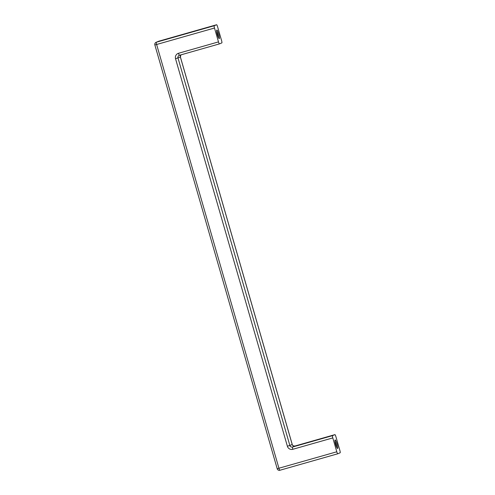 <?xml version="1.0" encoding="UTF-8"?>
<svg xmlns="http://www.w3.org/2000/svg" width="495" height="495" viewBox="0 0 495 495"><rect width="100%" height="100%" fill="white"/><g stroke="black" fill="none" stroke-linecap="round" stroke-linejoin="round"><path stroke-width="0.74" d="M334.948 441.268A3.601 0.631 -105.9 0 1 336.161 444.262A3.601 0.631 -105.9 0 1 336.705 447.443M337.578 448.476A4.443 0.78 74.1 0 0 336.971 443.57A4.443 0.78 74.1 0 0 335.016 440.043A4.443 0.78 74.1 0 0 335.598 444.423A4.443 0.78 74.1 0 0 337.411 448.451A4.443 0.78 74.1 0 0 337.578 448.476M332.801 437.914L292.817 449.293A2.221 0.39 -105.9 0 1 292.57 447.01L332.547 435.625A2.221 0.39 74.1 0 0 332.801 437.914L336.804 451.786A2.221 0.39 74.1 0 0 337.776 453.779A2.221 0.39 74.1 0 0 337.782 453.773L340.145 452.789A2.221 0.39 74.1 0 0 339.892 450.506L335.888 436.627A2.221 0.39 74.1 0 0 334.917 434.641A2.221 0.39 74.1 0 0 334.911 434.641L294.927 446.026A2.221 0.39 -105.9 0 1 294.94 446.026A2.221 0.39 -105.9 0 1 294.946 446.02M332.547 435.625L334.911 434.641M218.493 41.896L214.49 28.023A2.221 0.39 -105.9 0 1 214.236 25.734L216.6 24.75A2.221 0.39 -105.9 0 1 216.606 24.75A2.221 0.39 -105.9 0 1 217.577 26.736L221.587 40.615A2.221 0.39 -105.9 0 1 221.834 42.898L219.477 43.882A2.221 0.39 -105.9 0 1 219.471 43.882A2.221 0.39 -105.9 0 1 218.493 41.896L178.516 53.281A4.443 4.375 -112.6 0 0 175.539 58.75L287.378 446.224A4.443 4.375 67.4 0 0 292.817 449.293M218.394 37.552A3.601 0.631 74.1 0 0 217.85 34.372A3.601 0.631 74.1 0 0 216.637 31.377M216.804 30.047A4.443 0.78 -105.9 0 1 218.883 34.446A4.443 0.78 -105.9 0 1 219.099 38.561A4.443 0.78 -105.9 0 1 217.286 34.532A4.443 0.78 -105.9 0 1 216.705 30.152A4.443 0.78 -105.9 0 1 216.804 30.047M287.378 446.224L289.847 445.475A2.221 2.19 -112.6 0 0 292.57 447.01L294.927 446.026A2.221 2.19 67.4 0 1 292.211 444.491L180.372 57.018L175.539 58.75M179.481 55.267A2.221 2.19 67.4 0 0 178.008 57.995L289.847 445.475L292.211 444.491M154.886 44.946L156.624 44.494L278.939 468.264A2.221 0.39 74.1 0 0 279.91 470.25A2.221 0.39 74.1 0 0 279.923 470.25L337.776 453.779L279.923 470.25A2.221 2.221 0 0 1 277.169 468.728L336.804 451.786M277.2 468.709L154.855 44.958A2.221 2.221 0 0 1 156.135 42.292L158.499 41.308A2.221 2.19 67.4 0 1 158.734 41.227A2.221 0.39 -105.9 0 1 158.74 41.221A2.221 0.39 -105.9 0 1 158.753 41.221A2.221 2.221 0 0 0 158.499 41.308M214.236 25.734L156.37 42.211A2.221 0.39 -105.9 0 0 156.624 44.494L214.49 28.023M180.366 56.999L180.372 57.018A2.221 2.19 -112.6 0 1 180.885 54.871M178.516 53.281A2.221 0.39 74.1 0 0 179.487 55.267A2.221 0.39 74.1 0 0 179.493 55.267L219.458 43.888M158.74 41.221L216.606 24.75L156.37 42.211A2.221 2.19 -112.6 0 0 156.135 42.292M334.917 434.641L294.94 446.026C293.114 445.964 292.217 445.45 292.242 444.473L180.403 56.999L180.898 54.865M179.258 55.347L219.471 43.882"/></g></svg>
